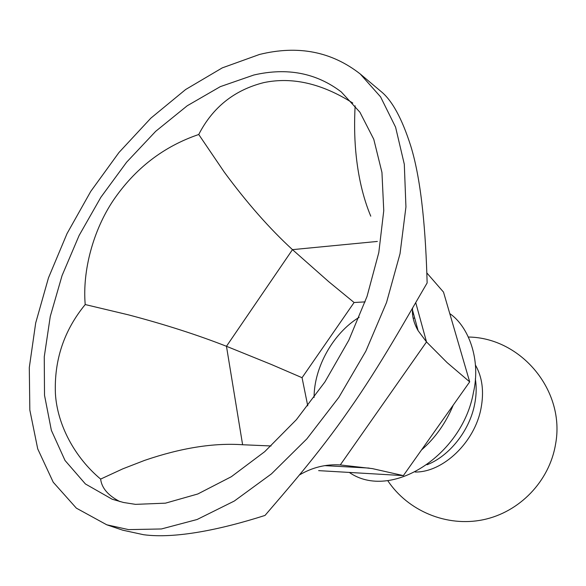 <?xml version="1.0" encoding="UTF-8"?>
<svg xmlns="http://www.w3.org/2000/svg" width="586" height="586" viewBox="0 0 586 586"><rect width="100%" height="100%" fill="white"/><g stroke="black" fill="none" stroke-linecap="round" stroke-linejoin="round"><path stroke-width="0.88" d="M120.005 501.645C108.146 495.573 101.693 488.05 100.638 479.084C74.532 457.27 57.26 424.601 55.414 393.726C54.073 360.112 64.006 330.387 85.204 304.552C82.304 270.586 93.299 230.21 113.259 200.427C135.051 168.46 163.545 146.478 198.742 134.494C212.659 107.348 234.341 90.046 263.788 82.604C292.224 76.671 321.897 83.49 352.801 103.063M135.534 504.363L165.464 503.162L197.812 493.976L231.375 476.689L264.755 451.638L296.435 419.627L324.915 381.933L348.817 340.224L367.034 296.428L378.798 252.588L383.757 210.674L381.947 172.423L373.773 139.27L359.921 112.226L341.264 91.929C316.337 72.964 287.199 67.324 253.848 75.008L220.321 86.64L187.234 105.766L155.686 131.323L126.62 162.197L100.858 197.292L79.117 235.469L62.057 275.596L50.264 316.462L44.258 356.808L44.514 395.264L51.363 430.344L65.017 460.464L85.417 483.97L112.204 499.243L123.514 502.488L135.534 504.363M259.51 54.454C297.981 44.99 331.559 51.502 360.251 73.99L380.57 96.858L395.587 127.169L404.303 164.248L405.937 206.953L400.033 253.694L386.533 302.501L365.854 351.146L338.876 397.315L306.881 438.848L271.45 473.884L234.297 501.045L197.101 519.504L161.428 528.96L128.576 529.619L106.733 524.785L76.356 508.15L53.223 482.219L37.724 448.883L29.835 410.068L29.3 367.554L35.687 322.989L48.47 277.881L67.038 233.58L90.771 191.373L118.973 152.492L150.88 118.13L185.637 89.519L222.248 67.888L259.51 54.454M106.733 524.785L122.782 530.198L143.599 534.718C175.287 538.944 220.775 529.576 265.019 515.431C284.635 492.467 318.117 454.692 348.948 410.127C380.116 365.935 407.592 316.272 427.135 282.943C425.788 234.517 421.905 181.96 410.764 146.017C402.003 118.489 392.027 100.25 380.819 91.306L360.251 73.99M318.645 470.631L403.358 475.612L372.396 468.617L340.276 464.94C326.036 464.017 312.441 467.35 299.483 474.931M403.358 475.612L469.686 381.86L447.074 362.58L426.513 341.924L418.096 330.658C413.577 322.703 411.753 315.114 412.632 307.899M469.686 381.86L443.507 292.106L426.784 272.871M421.459 450.019C435.325 437.896 445.909 422.931 453.227 405.131M427.026 464.764C449.337 456.084 469.415 430.857 474.572 404.626C476.403 395.616 476.66 387.024 475.334 378.856M415.174 472.023C442.935 472.499 474.689 442.371 481.003 408.442C484.197 391.602 482.322 377.113 475.385 364.961M370.762 216.183C362.968 197.467 357.958 175.793 355.731 151.166C354.471 136.97 354.274 121.859 355.131 105.832M198.742 134.494L224.262 172.101C246.794 202.719 269.531 228.569 292.48 249.643L377.355 241.439M271.04 445.968L242.611 444.745C213.648 442.73 180.993 447.938 144.632 460.376L122.877 468.807L100.638 479.084M242.611 444.745L226.467 346.289C197.24 334.833 164.527 324.336 128.327 314.821L85.204 304.552M328.68 281.639L292.48 249.643L226.467 346.289L271.589 364.58L302.061 377.706L354.091 302.508L328.68 281.639M354.091 302.508L365.122 301.885M307.745 405.849L302.061 377.706M359.167 317.312C333.309 332.965 314.03 367.239 314.089 397.469M413.709 314.477L412.991 314.001M413.101 318L414.749 318.315M340.276 464.94L426.513 341.924L415.708 302.559M418.104 330.658L412.449 309.826M324.739 465.636L369.165 468.082M349.307 472.433C390.65 501.301 462.471 455.498 473.451 392.371C481.047 359.899 468.756 326.57 449.77 313.583M387.712 480.601C407.915 511.051 446.854 527.327 483.238 519.731C519.606 512.171 549.397 481.238 555.521 444.4C565.732 391.155 521.342 337.704 468.448 337.038"/></g></svg>
